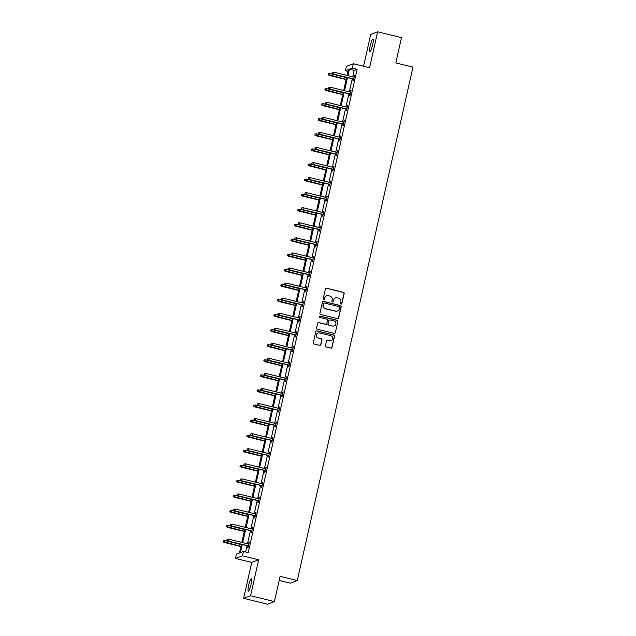 <?xml version="1.0" encoding="UTF-8"?>
<svg xmlns="http://www.w3.org/2000/svg" width="636" height="636" viewBox="0 0 636 636"><rect width="100%" height="100%" fill="white"/><g stroke="black" fill="none" stroke-linecap="round" stroke-linejoin="round"><path stroke-width="0.95" d="M341.087 304.088A0.684 0.668 69.3 0 0 341.89 303.579L344.156 293.514A0.978 0.954 69.3 0 0 343.44 292.329L326.586 288.195A0.978 0.954 69.3 0 0 325.433 288.911L323.168 298.984A0.684 0.668 69.3 0 0 324.058 299.787A0.684 0.668 69.3 0 0 324.471 299.302L324.765 298.006A3.132 3.069 69.3 0 1 328.446 295.708L329.853 296.05A3.132 3.069 69.3 0 1 332.167 299.818L331.873 301.122A0.684 0.668 69.3 0 0 332.771 301.925A0.684 0.668 69.3 0 0 333.185 301.44L333.479 300.136A3.132 3.069 69.3 0 1 337.152 297.839L338.559 298.189A3.132 3.069 69.3 0 1 340.872 301.957L340.578 303.261A0.684 0.668 69.3 0 0 341.087 304.088M341.381 304.088A0.684 0.668 69.3 0 0 341.699 303.65L343.973 293.578A0.978 0.954 69.3 0 0 343.249 292.401L326.395 288.267A0.978 0.954 69.3 0 0 325.934 288.267M323.963 299.81A0.684 0.668 69.3 0 0 324.288 299.373L324.765 298.006M332.676 301.949A0.684 0.668 69.3 0 0 332.994 301.512L333.479 300.136M248.62 585.422A6.376 1.065 103.8 0 1 251.339 578.776A6.376 1.065 103.8 0 1 251.021 584.516A6.376 1.065 103.8 0 1 248.302 591.162A6.376 1.065 103.8 0 1 248.62 585.422M370.271 45.633A6.376 1.065 103.8 0 1 372.99 38.987A6.376 1.065 103.8 0 1 372.664 44.727A6.376 1.065 103.8 0 1 369.945 51.365A6.376 1.065 103.8 0 1 370.271 45.633M243.636 598.349L250.568 595.733L258.661 559.807L251.729 562.423L243.636 598.349L267.478 604.2L274.41 601.584L280.102 576.335L297.274 580.549L412.979 67.122L395.807 62.908L401.499 37.651L377.657 31.8L370.716 34.416L363.546 66.247M274.41 601.584L250.568 595.733M325.417 345.777A0.978 0.954 69.3 0 0 326.141 346.954L330.863 348.115A0.978 0.954 69.3 0 0 332.016 347.391L334.536 336.213A0.978 0.954 69.3 0 0 333.813 335.029L316.959 330.895A0.978 0.954 69.3 0 0 315.814 331.61L313.294 342.796A0.978 0.954 69.3 0 0 314.009 343.973L319.725 345.38A0.978 0.954 69.3 0 0 320.878 344.656L321.951 339.87A0.978 0.954 69.3 0 0 321.228 338.694L318.398 338.002A2.616 2.56 69.3 0 1 318.048 333.018A2.616 2.56 69.3 0 1 319.542 332.93L330.633 335.649A2.616 2.56 69.3 0 1 330.99 340.634A2.616 2.56 69.3 0 1 329.496 340.721L327.643 340.268A0.978 0.954 69.3 0 0 326.491 340.991L325.417 345.777M347.995 71.383L345.42 70.747L346.413 66.351L353.346 63.743L369.556 67.718L377.657 31.8M353.346 63.743L352.352 68.132L349.387 69.252L347.948 75.636M242.268 544.551L240.464 552.557L243.437 551.436L248.207 552.605L357.122 69.308L352.352 68.132M243.437 551.436L242.451 555.824L235.511 558.44L236.505 554.051L239.47 552.93L241.41 544.337M258.661 559.807L242.451 555.824M337.509 318.636A0.978 0.954 69.3 0 0 338.662 317.921L341.182 306.735A0.978 0.954 69.3 0 0 340.459 305.558L323.605 301.416A0.978 0.954 69.3 0 0 322.452 302.132L319.932 313.317A0.978 0.954 69.3 0 0 320.655 314.494L337.509 318.636M337.859 321.474L335.339 332.66A0.978 0.954 69.3 0 1 334.186 333.375L317.332 329.233A0.978 0.954 69.3 0 1 316.609 328.057L317.69 323.271A0.978 0.954 69.3 0 1 318.843 322.555L325.672 324.233A0.978 0.954 69.3 0 0 326.825 323.517L327.54 320.337A0.978 0.954 69.3 0 0 326.817 319.161L319.701 317.412A0.684 0.668 69.3 0 1 319.614 316.108A0.684 0.668 69.3 0 1 320.003 316.084L337.136 320.298A0.978 0.954 69.3 0 1 337.859 321.474L335.339 332.66M279.18 580.422L290.342 583.164L297.274 580.549M251.729 562.423L235.511 558.44M347.081 75.422L348.393 69.626L345.42 70.747M241.847 542.405L244.804 529.279M245.242 527.339L248.199 514.214M248.636 512.274L251.594 499.149M252.031 497.209L254.988 484.083M255.426 482.144L258.383 469.018M258.82 467.086L261.778 453.953M262.215 452.021L265.172 438.896M265.61 436.956L268.567 423.83M269.004 421.891L271.962 408.765M272.399 406.825L275.356 393.7M275.793 391.76L278.751 378.635M279.188 376.703L282.145 363.569M282.583 361.638L285.54 348.512M285.977 346.572L288.935 333.447M289.372 331.507L292.329 318.382M292.767 316.442L295.724 303.316M296.161 301.377L299.119 288.251M299.556 286.319L302.513 273.186M302.951 271.254L305.908 258.129M306.345 256.189L309.303 243.063M309.74 241.124L312.697 227.998M313.135 226.058L316.092 212.933M316.529 210.993L319.487 197.868M319.924 195.936L322.881 182.802M323.319 180.87L326.276 167.745M326.713 165.805L329.671 152.68M330.108 150.74L333.065 137.614M333.502 135.675L336.46 122.549M336.897 120.609L339.855 107.484M340.292 105.552L343.257 92.419M343.686 90.487L346.652 77.361M347.51 77.568L344.553 90.694M344.116 92.633L341.158 105.759M340.721 107.699L337.764 120.824M337.326 122.764L334.369 135.889M333.932 137.821L330.974 150.955M330.537 152.886L327.58 166.012M327.143 167.952L324.185 181.077M323.748 183.017L320.79 196.142M320.353 198.082L317.396 211.208M316.959 213.147L314.001 226.273M313.564 228.205L310.606 241.338M310.169 243.27L307.212 256.395M306.775 258.335L303.817 271.461M303.38 273.401L300.423 286.526M299.985 288.466L297.02 301.591M296.591 303.531L293.625 316.656M293.196 318.588L290.231 331.722M289.801 333.654L286.836 346.779M286.407 348.719L283.441 361.844M283.012 363.784L280.047 376.91M279.609 378.849L276.652 391.975M276.215 393.915L273.257 407.04M272.82 408.972L269.863 422.105M269.425 424.037L266.468 437.163M266.031 439.102L263.073 452.228M262.636 454.168L259.679 467.293M259.242 469.233L256.284 482.358M255.847 484.298L252.89 497.424M252.452 499.355L249.495 512.489M249.058 514.421L246.1 527.546M245.663 529.486L242.706 542.611M357.122 69.308L354.149 70.421L352.718 76.805M352.28 78.737L349.323 91.87M348.886 93.802L345.928 106.928M345.491 108.867L342.534 121.993M342.096 123.933L339.139 137.058M338.702 138.998L335.744 152.123M335.307 154.063L332.35 167.189M331.913 169.12L328.955 182.254M328.518 184.186L325.56 197.311M325.123 199.251L322.166 212.376M321.729 214.316L318.763 227.442M318.334 229.381L315.369 242.507M314.939 244.447L311.974 257.572M311.545 259.504L308.579 272.637M308.15 274.569L305.185 287.695M304.747 289.634L301.79 302.76M301.353 304.7L298.395 317.825M297.958 319.765L295.001 332.89M294.563 334.83L291.606 347.956M291.169 349.887L288.211 363.021M287.774 364.953L284.817 378.078M284.379 380.018L281.422 393.143M280.985 395.083L278.027 408.209M277.59 410.148L274.633 423.274M274.195 425.214L271.238 438.339M270.801 440.271L267.843 453.404M267.406 455.336L264.449 468.462M264.012 470.402L261.054 483.527M260.617 485.467L257.66 498.592M257.222 500.532L254.265 513.657M253.828 515.597L250.87 528.723M250.433 530.655L247.476 543.788M247.038 545.72L245.631 551.976M354.149 70.421L349.387 69.252M248.469 544.026L249.233 542.548L248.143 547.373L247.674 547.548L248.032 545.966M251.864 528.961L252.627 527.483L251.538 532.308L251.069 532.483L251.427 530.901M255.259 513.904L256.022 512.417L254.933 517.243L254.464 517.418L254.821 515.836M258.653 498.839L259.416 497.352L258.327 502.178L257.858 502.361L258.216 500.771M262.048 483.773L262.811 482.287L261.722 487.12L261.253 487.295L261.611 485.713M265.443 468.708L266.206 467.222L265.117 472.055L264.648 472.23L265.005 470.648M268.837 453.643L269.6 452.164L268.511 456.99L268.042 457.165L268.4 455.583M272.232 438.578L272.995 437.099L271.906 441.925L271.437 442.1L271.795 440.517M275.627 423.52L276.39 422.034L275.301 426.859L274.832 427.034L275.189 425.452M279.021 408.455L279.784 406.968L278.695 411.794L278.226 411.977L278.584 410.387M282.416 393.39L283.179 391.903L282.09 396.737L281.621 396.912L281.979 395.33M285.81 378.325L286.574 376.838L285.485 381.672L285.015 381.846L285.373 380.264M289.205 363.259L289.968 361.781L288.879 366.606L288.41 366.781L288.768 365.199M292.6 348.194L293.363 346.715L292.274 351.541L291.805 351.716L292.163 350.134M295.994 333.137L296.758 331.65L295.668 336.476L295.199 336.651L295.557 335.069M299.389 318.072L300.152 316.585L299.063 321.411L298.594 321.593L298.952 320.003M302.784 303.006L303.547 301.52L302.458 306.353L301.989 306.528L302.346 304.946M306.178 287.941L306.942 286.454L305.852 291.288L305.383 291.463L305.741 289.881M309.573 272.876L310.336 271.397L309.247 276.223L308.778 276.398L309.136 274.816M312.968 257.811L313.731 256.332L312.642 261.158L312.173 261.332L312.53 259.75M316.362 242.753L317.125 241.267L316.036 246.092L315.567 246.267L315.925 244.685M319.757 227.688L320.52 226.201L319.431 231.027L318.962 231.21L319.32 229.62M323.152 212.623L323.915 211.136L322.826 215.97L322.357 216.145L322.714 214.563M326.546 197.558L327.309 196.071L326.22 200.904L325.751 201.079L326.109 199.497M329.941 182.492L330.704 181.014L329.615 185.839L329.146 186.014L329.504 184.432M333.336 167.427L334.099 165.948L333.01 170.774L332.541 170.949L332.898 169.367M336.73 152.37L337.493 150.883L336.404 155.709L335.935 155.884L336.293 154.302M340.125 137.304L340.888 135.818L339.799 140.643L339.33 140.826L339.688 139.236M343.52 122.239L344.283 120.753L343.194 125.586L342.732 125.761L343.082 124.179M346.914 107.174L347.677 105.687L346.588 110.521L346.127 110.696L346.477 109.114M350.309 92.109L351.072 90.63L349.983 95.456L349.522 95.631L349.872 94.049M353.703 77.043L354.467 75.565L353.377 80.39L352.916 80.565L353.266 78.983M353.998 75.74L354.411 75.843M350.603 90.805L351.016 90.9M347.208 105.87L347.614 105.966M343.814 120.927L344.219 121.031M340.419 135.993L340.824 136.096M337.024 151.058L337.43 151.161M333.63 166.123L334.035 166.227M330.235 181.188L330.64 181.284M326.84 196.254L327.246 196.349M323.446 211.311L323.851 211.414M320.051 226.376L320.457 226.48M316.656 241.441L317.062 241.545M313.262 256.507L313.667 256.602M309.867 271.572L310.273 271.667M306.473 286.637L306.878 286.733M303.078 301.695L303.483 301.798M299.683 316.76L300.089 316.863M296.289 331.825L296.694 331.928M292.894 346.89L293.299 346.986M289.499 361.956L289.905 362.051M286.105 377.021L286.51 377.116M282.71 392.078L283.115 392.181M279.315 407.143L279.721 407.247M275.921 422.209L276.326 422.312M272.526 437.274L272.931 437.369M269.131 452.339L269.537 452.435M265.737 467.404L266.142 467.5M262.342 482.462L262.748 482.565M258.947 497.527L259.353 497.63M255.553 512.592L255.958 512.696M252.158 527.657L252.564 527.753M248.763 542.723L249.169 542.818M335.275 297.982A3.132 3.069 69.3 0 0 333.288 300.208M326.57 295.843A3.132 3.069 69.3 0 0 324.583 298.069M337.97 318.636A0.978 0.954 69.3 0 0 338.471 317.984L340.991 306.806A0.978 0.954 69.3 0 0 340.268 305.622L323.414 301.488A0.978 0.954 69.3 0 0 322.953 301.488M339.632 307.45A0.684 0.668 69.3 0 0 339.131 306.632L324.336 302.998A0.684 0.668 69.3 0 0 323.533 303.499L323.223 304.875A3.132 3.069 69.3 0 0 325.529 308.643L335.641 311.123A3.132 3.069 69.3 0 0 339.322 308.826L339.632 307.45M323.851 303.062A0.684 0.668 69.3 0 0 323.342 303.571L323.533 303.499M337.334 311.052A3.132 3.069 69.3 0 1 335.458 311.195L325.346 308.714A3.132 3.069 69.3 0 1 323.032 304.946L323.342 303.571M334.647 333.367A0.978 0.954 69.3 0 0 335.148 332.723M326.141 324.233A0.978 0.954 69.3 0 1 325.489 324.304L318.652 322.627A0.978 0.954 69.3 0 0 318.191 322.627M337.668 321.546A0.978 0.954 69.3 0 0 336.945 320.361L319.813 316.156A0.684 0.668 69.3 0 0 319.518 316.156M332.771 325.974A2.616 2.56 69.3 0 0 335.903 323.287A2.616 2.56 69.3 0 0 333.908 320.902L330.005 319.94A0.978 0.954 69.3 0 0 328.852 320.663L328.136 323.835A0.978 0.954 69.3 0 0 328.86 325.012L332.58 326.045A2.616 2.56 69.3 0 0 334.17 325.918M329.353 320.019A0.978 0.954 69.3 0 0 328.661 320.735L328.852 320.663M332.58 326.045L328.669 325.083A0.978 0.954 69.3 0 1 327.945 323.907L328.661 320.735M330.895 340.665A2.616 2.56 69.3 0 1 329.305 340.793L327.453 340.34A0.978 0.954 69.3 0 0 326.991 340.34M317.952 333.057A2.616 2.56 69.3 0 0 318.207 338.074L318.398 338.002M320.186 345.372A0.978 0.954 69.3 0 0 320.687 344.728L321.768 339.942A0.978 0.954 69.3 0 0 321.045 338.765L318.207 338.074M331.332 348.107A0.978 0.954 69.3 0 0 331.825 347.463L334.345 336.277A0.978 0.954 69.3 0 0 333.63 335.1L316.776 330.966A0.978 0.954 69.3 0 0 316.307 330.966M328.661 73.689L328.263 74.722L328.661 73.689L330.068 73.577L329.337 75.438L346.151 79.572M328.446 74.651L346.191 79.373M330.068 73.577L346.588 77.632M329.337 75.438L328.263 74.722M332.199 73.235L332.413 72.273L332.008 73.307L333.423 73.903L333.813 72.162L354.109 77.147M353.719 78.888L333.089 74.03L353.68 79.087M332.008 73.307L333.089 74.03M333.813 72.162L332.413 72.273M325.266 88.754L324.869 89.787L325.266 88.754L326.673 88.642L325.942 90.503L342.756 94.637M325.052 89.716L342.796 94.43M326.673 88.642L343.194 92.697M325.942 90.503L324.869 89.787M321.872 103.811L321.474 104.853L321.872 103.811L323.279 103.708L322.547 105.568L339.362 109.694M321.657 104.781L339.401 109.495M323.279 103.708L339.799 107.762M322.547 105.568L321.474 104.853M328.804 88.301L329.019 87.339L328.613 88.372L330.028 88.968L330.418 87.227L350.714 92.212M350.325 93.945L329.694 89.096L350.285 94.144M328.613 88.372L329.694 89.096M330.418 87.227L329.019 87.339M325.409 103.366L325.624 102.404L325.219 103.437L326.634 104.026L327.023 102.293L347.32 107.277M346.93 109.01L326.3 104.153L346.89 109.209M325.219 103.437L326.3 104.153M327.023 102.293L325.624 102.404M318.477 118.876L318.072 119.918L318.477 118.876L319.884 118.765L319.153 120.633L335.967 124.759M318.262 119.846L336.007 124.561M319.884 118.765L336.404 122.828M319.153 120.633L318.072 119.918M322.015 118.431L322.229 117.461L321.824 118.503L323.239 119.091L323.629 117.358L343.925 122.335M343.535 124.076L322.905 119.218L343.496 124.274M321.824 118.503L322.905 119.218M323.629 117.358L322.229 117.461M315.082 133.942L314.677 134.975L315.082 133.942L316.49 133.83L315.758 135.699L332.572 139.825M314.868 134.904L332.612 139.626M316.49 133.83L333.01 137.885M315.758 135.699L314.677 134.975M318.62 133.496L318.835 132.526L318.429 133.568L319.844 134.156L320.234 132.415L340.53 137.4M340.141 139.141L319.51 134.283L340.093 139.34M318.429 133.568L319.51 134.283M320.234 132.415L318.835 132.526M311.688 149.007L311.282 150.04L311.688 149.007L313.095 148.896L312.363 150.764L329.178 154.89M311.473 149.969L329.217 154.691M313.095 148.896L329.615 152.95M312.363 150.764L311.282 150.04M315.225 148.562L315.44 147.592L315.035 148.625L316.45 149.221L316.839 147.48L337.136 152.465M336.746 154.206L316.116 149.349L336.698 154.405M315.035 148.625L316.116 149.349M316.839 147.48L315.44 147.592M308.293 164.072L307.888 165.106L308.293 164.072L309.7 163.961L308.969 165.821L325.783 169.955M308.078 165.034L325.823 169.756M309.7 163.961L326.22 168.015M308.969 165.821L307.888 165.106M311.831 163.619L312.045 162.657L311.64 163.691L313.055 164.287L313.445 162.546L333.741 167.53M333.351 169.271L312.721 164.414L333.304 169.47M311.64 163.691L312.721 164.414M313.445 162.546L312.045 162.657M304.898 179.137L304.493 180.171L304.898 179.137L306.306 179.026L305.574 180.886L322.388 185.02M304.684 180.099L322.428 184.814M306.306 179.026L322.826 183.081M305.574 180.886L304.493 180.171M308.428 178.684L308.651 177.722L308.245 178.756L309.66 179.352L310.05 177.611L330.346 182.596M329.957 184.329L309.327 179.479L329.909 184.527M308.245 178.756L309.327 179.479M310.05 177.611L308.651 177.722M301.504 194.195L301.098 195.236L301.504 194.195L302.911 194.091L302.18 195.952L318.994 200.078M301.289 195.165L319.034 199.879M302.911 194.091L319.431 198.146M302.18 195.952L301.098 195.236M305.034 193.749L305.256 192.788L304.851 193.821L306.266 194.409L306.655 192.676L326.952 197.661M326.562 199.394L305.924 194.536L326.514 199.593M304.851 193.821L305.924 194.536M306.655 192.676L305.256 192.788M298.109 209.26L297.704 210.301L298.109 209.26L299.516 209.149L298.785 211.017L315.599 215.143M297.894 210.23L315.639 214.944M299.516 209.149L316.036 213.211M298.785 211.017L297.704 210.301M301.639 208.815L301.861 207.845L301.456 208.886L302.871 209.475L303.261 207.741L323.557 212.718M323.168 214.459L302.529 209.602L323.12 214.658M301.456 208.886L302.529 209.602M303.261 207.741L301.861 207.845M294.714 224.325L294.309 225.359L294.714 224.325L296.122 224.214L295.39 226.082L312.204 230.208M294.5 225.287L312.244 230.009M296.122 224.214L312.642 228.268M295.39 226.082L294.309 225.359M298.244 223.88L298.467 222.91L298.061 223.952L299.476 224.54L299.866 222.799L320.162 227.783M319.773 229.524L299.135 224.667L319.725 229.723M298.061 223.952L299.135 224.667M299.866 222.799L298.467 222.91M291.32 239.39L290.914 240.424L291.32 239.39L292.727 239.279L291.996 241.147L308.81 245.273M291.105 240.352L308.85 245.075M292.727 239.279L309.247 243.334M291.996 241.147L290.914 240.424M294.85 238.945L295.072 237.975L294.667 239.009L296.082 239.605L296.471 237.864L316.768 242.849M316.378 244.59L295.74 239.732L316.33 244.788M294.667 239.009L295.74 239.732M296.471 237.864L295.072 237.975M287.925 254.456L287.52 255.489L287.925 254.456L289.332 254.344L288.601 256.205L305.415 260.339M287.711 255.418L305.455 260.14M289.332 254.344L305.852 258.399M288.601 256.205L287.52 255.489M291.455 254.003L291.678 253.041L291.272 254.074L292.687 254.67L293.077 252.929L313.373 257.914M312.984 259.655L292.345 254.798L312.936 259.854M291.272 254.074L292.345 254.798M293.077 252.929L291.678 253.041M284.531 269.521L284.125 270.554L284.531 269.521L285.938 269.41L285.206 271.27L302.02 275.404M284.316 270.483L302.06 275.197M285.938 269.41L302.458 273.464M285.206 271.27L284.125 270.554M288.06 269.068L288.283 268.106L287.877 269.139L289.293 269.736L289.682 267.995L309.978 272.979M309.589 274.712L288.951 269.863L309.541 274.911M287.877 269.139L288.951 269.863M289.682 267.995L288.283 268.106M281.136 284.578L280.73 285.62L281.136 284.578L282.543 284.467L281.812 286.335L298.626 290.461M280.921 285.548L298.666 290.262M282.543 284.467L299.055 288.529M281.812 286.335L280.73 285.62M284.666 284.133L284.888 283.171L284.483 284.205L285.898 284.793L286.287 283.06L306.584 288.044M306.194 289.778L285.556 284.92L306.147 289.976M284.483 284.205L285.556 284.92M286.287 283.06L284.888 283.171M277.741 299.643L277.336 300.685L277.741 299.643L279.148 299.532L278.417 301.4L295.231 305.526M277.527 300.613L295.271 305.328M279.148 299.532L295.661 303.595M278.417 301.4L277.336 300.685M281.271 299.198L281.494 298.228L281.088 299.27L282.503 299.858L282.893 298.125L303.189 303.102M302.8 304.843L282.161 299.985L302.752 305.041M281.088 299.27L282.161 299.985M282.893 298.125L281.494 298.228M274.347 314.709L273.941 315.742L274.347 314.709L275.754 314.597L275.022 316.466L291.837 320.592M274.132 315.671L291.876 320.393M275.754 314.597L292.266 318.652M275.022 316.466L273.941 315.742M277.876 314.264L278.099 313.294L277.694 314.335L279.109 314.923L279.498 313.182L299.795 318.167M299.405 319.908L278.767 315.051L299.357 320.107M277.694 314.335L278.767 315.051M279.498 313.182L278.099 313.294M270.952 329.774L270.546 330.807L270.952 329.774L272.359 329.663L271.628 331.531L288.442 335.657M270.737 330.736L288.482 335.458M272.359 329.663L288.871 333.717M271.628 331.531L270.546 330.807M274.482 329.329L274.704 328.359L274.299 329.392L275.714 329.989L276.103 328.248L296.4 333.232M296.01 334.973L275.372 330.116L295.963 335.172M274.299 329.392L275.372 330.116M276.103 328.248L274.704 328.359M267.557 344.839L267.152 345.873L267.557 344.839L268.964 344.728L268.233 346.588L285.047 350.722M267.343 345.801L285.087 350.523M268.964 344.728L285.477 348.782M268.233 346.588L267.152 345.873M271.087 344.386L271.31 343.424L270.904 344.458L272.319 345.054L272.709 343.313L293.005 348.297M292.616 350.038L271.977 345.181L292.568 350.237M270.904 344.458L271.977 345.181M272.709 343.313L271.31 343.424M264.163 359.897L263.757 360.938L264.163 359.897L265.562 359.793L264.838 361.653L281.645 365.78M263.948 360.866L281.692 365.581M265.562 359.793L282.082 363.848M264.838 361.653L263.757 360.938M267.692 359.451L267.915 358.489L267.51 359.523L268.925 360.119L269.314 358.378L289.611 363.363M289.221 365.096L268.583 360.246L289.173 365.295M267.51 359.523L268.583 360.246M269.314 358.378L267.915 358.489M260.768 374.962L260.363 376.003L260.768 374.962L262.167 374.85L261.444 376.719L278.25 380.845M260.553 375.932L278.298 380.646M262.167 374.85L278.687 378.913M261.444 376.719L260.363 376.003M264.298 374.517L264.52 373.555L264.115 374.588L265.53 375.176L265.92 373.443L286.216 378.428M285.826 380.161L265.188 375.304L285.779 380.36M264.115 374.588L265.188 375.304M265.92 373.443L264.52 373.555M257.373 390.027L256.968 391.068L257.373 390.027L258.773 389.916L258.049 391.784L274.855 395.91M257.159 390.997L274.903 395.711M258.773 389.916L275.293 393.97M258.049 391.784L256.968 391.068M260.903 389.582L261.126 388.612L260.72 389.653L262.135 390.242L262.525 388.509L282.821 393.485M282.432 395.226L261.793 390.369L282.384 395.425M260.72 389.653L261.793 390.369M262.525 388.509L261.126 388.612M253.979 405.092L253.573 406.126L253.979 405.092L255.378 404.981L254.654 406.849L271.461 410.975M253.764 406.054L271.508 410.777M255.378 404.981L271.898 409.035M254.654 406.849L253.573 406.126M257.508 404.647L257.731 403.677L257.326 404.719L258.741 405.307L259.13 403.566L279.427 408.55M279.037 410.292L258.399 405.434L278.989 410.49M257.326 404.719L258.399 405.434M259.13 403.566L257.731 403.677M250.584 420.158L250.179 421.191L250.584 420.158L251.983 420.046L251.26 421.914L268.066 426.041M250.369 421.119L268.114 425.842M251.983 420.046L268.503 424.101M251.26 421.914L250.179 421.191M254.114 419.712L254.336 418.742L253.931 419.776L255.346 420.372L255.736 418.631L276.032 423.616M275.642 425.357L255.004 420.499L275.595 425.556M253.931 419.776L255.004 420.499M255.736 418.631L254.336 418.742M247.189 435.223L246.784 436.256L247.189 435.223L248.589 435.111L247.865 436.972L264.671 441.106M246.975 436.185L264.719 440.907M248.589 435.111L265.109 439.166M247.865 436.972L246.784 436.256M250.719 434.77L250.942 433.808L250.536 434.841L251.951 435.437L252.341 433.696L272.637 438.681M272.248 440.422L251.61 435.565L272.2 440.621M250.536 434.841L251.61 435.565M252.341 433.696L250.942 433.808M243.795 450.28L243.389 451.322L243.795 450.28L245.194 450.177L244.47 452.037L261.277 456.163M243.58 451.25L261.324 455.964M245.194 450.177L261.714 454.231M244.47 452.037L243.389 451.322M247.325 449.835L247.547 448.873L247.142 449.906L248.557 450.503L248.946 448.762L269.243 453.746M268.853 455.479L248.215 450.63L268.805 455.678M247.142 449.906L248.215 450.63M248.946 448.762L247.547 448.873M240.4 465.345L239.995 466.387L240.4 465.345L241.799 465.234L241.076 467.102L257.882 471.228M240.185 466.315L257.93 471.03M241.799 465.234L258.319 469.296M241.076 467.102L239.995 466.387M243.93 464.9L244.152 463.938L243.747 464.972L245.162 465.56L245.552 463.827L265.848 468.812M265.458 470.545L244.82 465.687L265.411 470.743M243.747 464.972L244.82 465.687M245.552 463.827L244.152 463.938M237.005 480.411L236.6 481.452L237.005 480.411L238.405 480.299L237.681 482.168L254.487 486.294M236.791 481.38L254.535 486.095M238.405 480.299L254.925 484.354M237.681 482.168L236.6 481.452M240.535 479.965L240.75 478.995L240.352 480.037L241.767 480.625L242.157 478.892L262.453 483.869M262.064 485.61L241.426 480.752L262.016 485.809M240.352 480.037L241.426 480.752M242.157 478.892L240.75 478.995M233.611 495.476L233.205 496.509L233.611 495.476L235.01 495.365L234.286 497.233L251.093 501.359M233.396 496.438L251.141 501.16M235.01 495.365L251.53 499.419M234.286 497.233L233.205 496.509M237.141 495.031L237.355 494.061L236.958 495.102L238.373 495.69L238.762 493.949L259.059 498.934M258.669 500.675L238.031 495.818L258.621 500.874M236.958 495.102L238.031 495.818M238.762 493.949L237.355 494.061M230.216 510.541L229.811 511.575L230.216 510.541L231.615 510.43L230.892 512.298L247.698 516.424M230.001 511.503L247.746 516.225M231.615 510.43L248.135 514.484M230.892 512.298L229.811 511.575M233.746 510.096L233.961 509.126L233.563 510.159L234.978 510.756L235.368 509.015L255.664 513.999M255.275 515.74L234.636 510.883L255.227 515.939M233.563 510.159L234.636 510.883M235.368 509.015L233.961 509.126M226.821 525.606L226.416 526.64L226.821 525.606L228.221 525.495L227.497 527.355L244.304 531.489M226.607 526.568L244.351 531.291M228.221 525.495L244.741 529.55M227.497 527.355L226.416 526.64M230.351 525.153L230.566 524.191L230.16 525.225L231.584 525.821L231.973 524.08L252.269 529.065M251.88 530.806L231.242 525.948L251.832 531.004M230.16 525.225L231.242 525.948M231.973 524.08L230.566 524.191M223.427 540.664L223.021 541.705L223.427 540.664L224.826 540.56L224.103 542.421L240.909 546.547M223.212 541.634L240.957 546.348M224.826 540.56L241.346 544.615M224.103 542.421L223.021 541.705M226.957 540.218L227.171 539.256L226.766 540.29L228.181 540.886L228.578 539.145L248.875 544.13M248.485 545.863L227.847 541.013L248.438 546.062M226.766 540.29L227.847 541.013M228.578 539.145L227.171 539.256"/></g></svg>
